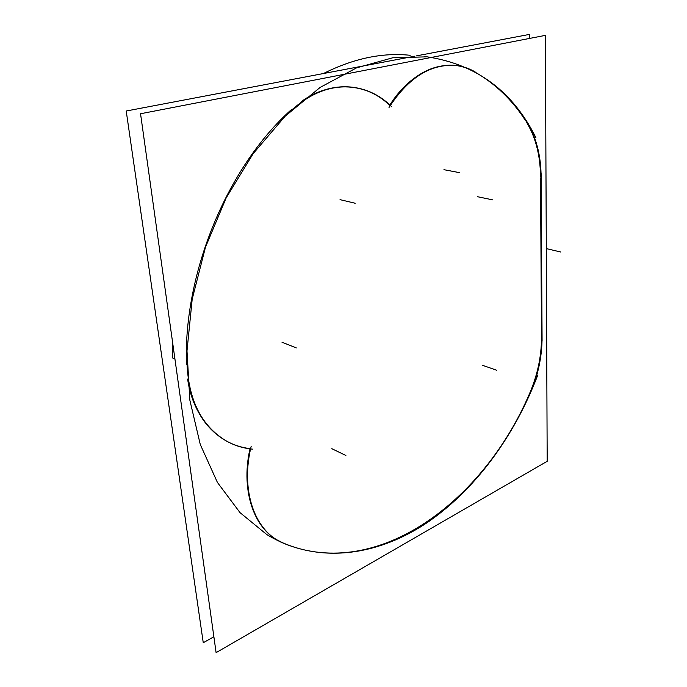 <?xml version="1.0" encoding="UTF-8"?>
<svg xmlns="http://www.w3.org/2000/svg" width="687" height="687" viewBox="0 0 687 687"><rect width="100%" height="100%" fill="white"/><g stroke="black" fill="none" stroke-linecap="round" stroke-linejoin="round"><path stroke-width="1.03" d="M172.669 357.996L172.669 342.856L172.669 357.996L174.936 359.052L172.669 357.996M389.684 105.3C379.31 95.407 367.236 89.422 353.462 87.343C335.969 84.999 318.613 89.714 301.395 101.504C331.572 79.932 367.013 83.101 389.684 105.3M472.939 70.95C467.366 67.97 461.449 66.132 455.189 65.437C430.878 63.565 409.108 76.746 389.89 104.982C412.08 69.481 447.546 56.609 472.939 70.95M291.674 109.353C227.869 166.056 183.395 272.292 186.417 364.428C183.395 272.292 227.869 166.056 291.674 109.353M525.572 120.689C512.176 99.838 495.155 83.548 474.511 71.809C495.155 83.548 512.176 99.838 525.572 120.689M284.676 543.735C378.443 581.425 483.605 500.351 529.084 394.673C537.328 375.892 541.459 356.897 541.493 337.686C541.459 356.897 537.328 375.892 529.084 394.673C483.605 500.351 378.443 581.425 284.676 543.735M187.62 379.061C192.669 408.619 205.653 429.315 226.59 441.131C233.949 445.133 241.764 447.632 250.025 448.637C219.308 445.356 193.124 418.409 187.62 379.061M249.974 448.851C241.017 488.603 252.722 525.443 276.329 539.527L282.915 542.988C255.272 531.798 240.089 492.39 249.974 448.851M540.523 177.864L541.493 336.57L540.523 177.864M540.523 176.611C540.308 155.107 535.517 136.747 526.13 121.547C535.517 136.747 540.308 155.107 540.523 176.611M213.872 636.746L203.258 642.749L126.219 111.011L414.888 56.162M529.746 38.395L529.711 34.35L416.468 55.87M290.421 111.2C310.764 92.522 331.984 84.604 354.088 87.429C368.567 89.628 381.148 96.103 391.822 106.863M389.005 107.498C408.404 77.64 430.68 63.642 455.824 65.497C462.669 66.261 469.084 68.382 475.095 71.869M323.397 73.552C353.599 58.429 382.53 52.349 410.173 55.295C382.53 52.349 353.599 58.429 323.397 73.552C353.599 58.429 382.53 52.349 410.173 55.295M537.663 375.36C514.245 436.769 474.313 491.394 424.781 524.224C375.342 556.376 316.14 564.568 266.805 534.563C316.14 564.568 375.342 556.376 424.781 524.224C474.313 491.394 514.245 436.769 537.663 375.36C514.245 436.769 474.313 491.394 424.781 524.224C375.342 556.376 316.14 564.568 266.805 534.563L240.021 512.631L217.41 482.42L200.286 444.532L189.844 400.126L186.993 350.92L192.205 299.111L205.465 247.243L226.169 197.916L253.211 153.587L285.096 116.275L320.116 87.438L356.519 67.884L392.655 57.794L427.116 56.832C476.632 64.389 512.888 91.319 535.869 137.632C512.888 91.319 476.632 64.389 427.116 56.832C476.632 64.389 512.888 91.319 535.869 137.632M266.805 534.563L240.021 512.631L217.41 482.42L200.286 444.532L189.844 400.126L186.993 350.92L192.205 299.111L205.465 247.243L226.169 197.916L253.211 153.587L285.096 116.275L320.116 87.438L356.519 67.884L392.655 57.794L427.116 56.832L392.655 57.794L356.519 67.884L320.116 87.438L285.096 116.275L253.211 153.587L226.169 197.916L205.465 247.243L192.205 299.111L186.993 350.92L189.844 400.126L200.286 444.532L217.41 482.42L240.021 512.631L266.805 534.563M216.104 652.65L140.543 113.75L545.401 35.363L547.187 461.303L216.104 652.65M526.19 120.775C536.126 136.43 541.107 155.494 541.133 177.967M541.107 173.304L542.086 340.907M542.06 336.75C542.198 356.725 537.895 376.459 529.153 395.961M285.105 543.992L276.878 539.862C252.67 525.469 241.085 487.1 251.167 446.352M252.644 449.152C243.636 448.336 235.134 445.76 227.139 441.432C201.643 426.618 188.247 400.126 186.95 361.929M340.031 199.651L355.188 203.249M443.948 169.698L459.302 172.6M546.302 248.591L560.781 252.026M477.534 196.722L492.716 199.865M482.231 365.192L496.572 370.207M331.83 448.688L345.887 455.481M281.953 342.195L296.372 347.94M424.265 56.574L427.116 56.832"/></g></svg>
